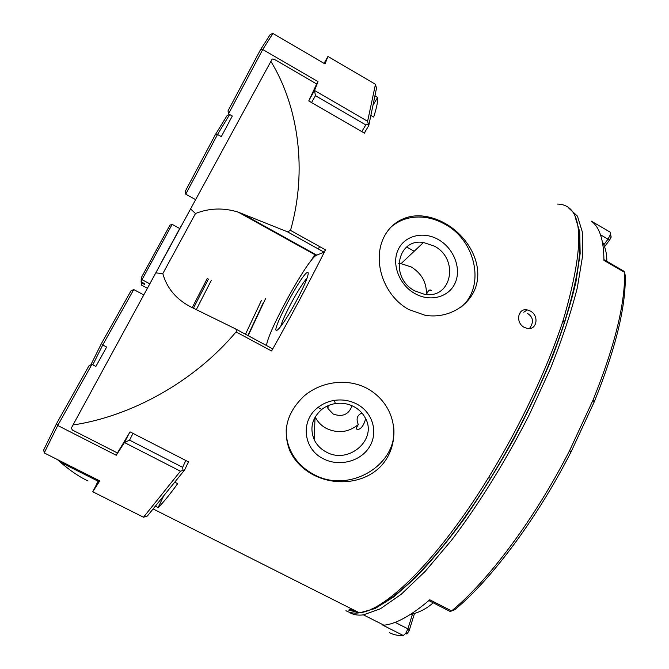 <?xml version="1.0" encoding="UTF-8"?>
<svg xmlns="http://www.w3.org/2000/svg" width="669" height="669" viewBox="0 0 669 669"><rect width="100%" height="100%" fill="white"/><g stroke="black" fill="none" stroke-linecap="round" stroke-linejoin="round"><path stroke-width="1" d="M530.341 311.052L527.239 309.914C517.906 307.69 515.13 322.659 524.195 327.325L527.147 328.395C536.864 330.628 539.515 315.651 530.341 311.052M438.346 239.561C423.276 230.855 404.369 235.563 397.996 250.055C391.398 264.414 399.385 285.078 415.048 293.658C430.619 302.455 449.551 296.952 455.422 282.377C461.518 267.918 453.507 248.057 438.346 239.561M434.198 246.058L423.469 242.496C397.118 237.955 389.425 277.995 414.864 290.89L424.029 294.159C451.65 299.963 459.703 258.97 434.198 246.058M426.37 294.452C426.839 282.77 421.838 273.621 411.351 267.006L401.066 263.645L398.791 263.502M445.562 223.655C438.58 219.683 431.421 217.199 424.104 216.212C403.081 213.294 384.374 226.381 380.092 248.642C375.802 270.836 387.376 297.738 408.625 309.463L425.016 315.25C449.401 319.422 472.916 304.019 477.056 282.084C481.312 260.241 466.745 235.731 445.562 223.655M389.718 228.213C398.833 219.825 409.972 216.154 423.117 217.191C430.685 217.927 437.961 220.277 444.944 224.232C476.487 240.94 485.811 288.264 460.272 307.698M327.158 406.091L328.027 408.667L333.287 414.086C342.587 417.305 348.842 414.521 352.045 405.74M357.02 404.16C349.962 400.48 342.419 399.217 334.391 400.38C328.228 401.375 322.751 403.742 317.967 407.471C300.088 420.726 303.291 449.1 323.202 458.691C338.782 466.995 360.248 461.677 369.28 447.185C378.545 432.81 372.942 412.564 357.02 404.16M354.035 406.71C348.198 403.666 341.959 402.621 335.328 403.583C330.235 404.411 325.703 406.359 321.747 409.436C312.105 418.025 309.571 428.076 314.154 439.608C316.688 444.893 320.652 448.983 326.037 451.876C348.34 464.997 378.002 439.558 365.19 417.774C362.657 413.074 358.935 409.386 354.035 406.71M315.199 416.954C317.624 421.896 321.354 425.718 326.38 428.436C337.937 433.721 348.582 432.425 358.316 424.547C355.891 418.919 357.104 415.081 361.962 413.041M313.502 474.94C302.748 469.245 294.929 461.342 290.053 451.241C281.975 430.978 286.725 412.505 304.311 395.822C321.429 381.397 347.52 377.851 367.156 388.455C376.137 393.397 383.061 400.296 387.928 409.169C398.866 429.306 394.25 455.33 377.241 469.596C360.273 483.896 333.756 485.451 313.502 474.94M286.332 427.491C285.78 435.226 287.06 442.661 290.179 449.794C295.021 460.414 302.806 468.576 313.527 474.288C348.875 494.575 399.318 464.654 393.489 425.777M276.514 330.436C270.962 331.364 301.995 273.245 307.472 272.417C308.484 272.124 308.468 273.629 307.431 276.949C304.78 285.638 293.315 307.84 284.944 320.434C280.595 326.982 277.794 330.31 276.514 330.436M306.946 278.363C300.356 285.011 282.786 317.231 280.779 326.355M365.65 418.702C363.886 425.267 361.243 428.896 357.731 429.582L357.079 429.456C356.117 428.812 356.527 427.173 358.316 424.547M426.479 294.46C427.658 291.592 428.871 290.078 430.117 289.911L430.226 289.92M374.941 95.734L377.542 97.574C378.085 100.776 376.798 107.283 373.687 117.092L370.994 115.528L370.618 116.682M365.224 131.517L364.563 133.215L308.743 100.96L316.696 83.968L274.265 59.307L272.216 59.023L270.886 61.389C298.349 106.271 307.623 170.403 290.513 230.387L325.494 249.855L324.013 252.154L316.153 255.399C306.954 260.216 267.433 332.108 266.546 345.555M235.421 328.839L272.517 348.758L271.581 350.991C290.756 316.855 308.727 283.146 325.494 249.855M271.581 350.991L236.057 331.924C194.194 381.832 131.007 416.377 73.005 424.982L71.282 428.252L72.536 430.1L117.418 452.963L130.062 431.865L188.75 462.003L187.471 463.918M175.796 480.869L174.835 482.215L177.678 483.662C169.391 495.068 162.876 503.029 158.135 507.562L155.425 506.199L154.89 506.717M96.762 484.013L99.397 480.718M57.342 459.528L60.369 462.204C70.312 470.767 79.536 477.022 88.04 480.969M345.923 610.705C349.586 612.846 354.068 613.557 359.387 612.837C385.829 610.454 438.655 558.975 488.42 477.741C519.989 426.63 547.719 367.825 563.206 320.208C585.643 243.441 583.761 204.739 557.553 204.078M377.542 97.574L372.976 105.259M158.135 507.562L163.729 495.788M73.005 424.982L190.573 208.954L195.49 213.52C209.313 208.042 223.546 207.574 238.197 212.132L287.453 231.792L290.513 230.387M190.573 208.954L270.886 61.389M578.091 227.56C582.766 247.012 578.15 278.806 564.226 322.926C548.998 369.907 521.711 427.817 490.603 478.143C446.139 550.612 398.314 600.285 370.743 609.392M356.928 611.6L349.653 609.392M96.671 483.963L98.092 481.212M248.149 335.671L265.652 298.441M319.648 246.602L318.227 248.927M315.032 254.178L311.01 260.768M236.057 331.924C236.826 330.678 236.567 329.625 235.271 328.755L190.849 306.954C176.223 299.311 166.874 288.197 162.818 273.613L155.785 272.877M195.49 213.52L162.818 273.613M184.644 469.931L180.438 471.177L143.501 517.229L147.364 516.025L184.644 469.931L188.449 461.844M247.873 335.52L263.477 302.346M182.988 469.998L182.62 467.322L185.84 460.506M245.473 334.232L261.362 300.598M182.62 467.322L129.56 440.143L133.022 433.387M196.318 309.638L211.212 280.528M143.501 517.229L92.757 491.765L99.748 480.894L44.229 452.921L57.743 425.492L116.239 455.263L124.434 442.535L180.438 471.177M129.56 440.143L124.434 442.535L128.891 433.855M193.441 308.225L208.444 279.032M133.75 289.56L130.965 290.873L101.479 343.481L102.75 344.995L133.75 289.56L143.785 294.929M92.79 364.839L102.75 344.995L106.647 347.044L95.868 366.445L91.904 364.379L89.002 365.751L56.505 423.728L57.743 425.492L91.904 364.379M207.29 278.404L192.237 307.631M117.418 452.963L116.239 455.263M44.229 452.921L43.719 449.894L56.505 423.728M92.757 491.765L98.192 481.254M101.479 343.481L90.808 364.898M181.207 225.804L160.869 263.302M449.551 611.157L450.329 611.558L451.6 610.922C488.052 581.11 534.774 518.943 569.612 450.572L593.002 400.154C614.61 346.617 625.147 304.019 624.637 272.358L623.826 271.154L603.915 259.605M603.831 244.762L608.004 239.159L610.471 234.459L610.371 232.277L606.432 229.977M568.357 207.733L577.464 216.137L582.423 232.277L582.54 256.269L577.322 287.745C571.142 312.139 562.194 339.058 550.47 368.485L529.697 413.902C506.241 460.105 478.853 504.259 451.583 540.184L425.3 571.251L401.224 594.281L380.377 608.782L363.401 614.861C358.25 615.53 353.859 614.878 350.23 612.896L349.72 612.327M389.667 632.732C393.539 634.822 398.08 635.751 403.298 635.508L405.807 633.267L407.923 628.835L412.522 614.025M610.371 232.277L591.245 221.096C599.6 227.05 603.823 240.138 603.915 260.341L624.637 272.358L625.281 275.871C625.808 307.23 615.447 349.277 594.181 402.036L571.15 451.709C536.847 519.035 490.795 580.249 454.728 609.71L451.6 610.922L429.791 599.775C411.259 615.564 395.956 624.035 383.897 625.189L382.969 625.272L403.307 635.508L382.986 625.272L383.588 625.03M348.566 610.069L359.236 612.762M360.098 612.729L375.142 608.497L393.665 596.974L415.215 577.957C430.861 561.651 447.176 541.974 464.161 518.918C481.203 494.257 497.619 467.823 513.416 439.617C528.468 411 541.698 382.844 553.096 355.13C563.181 328.337 570.791 303.943 575.942 281.95L580.157 253.534L579.73 231.733L575.089 216.823M611.157 236.04L609.969 239.477L604.567 246.719M454.728 609.71L453.942 610.011M414.487 613.465L409.144 630.725L406.827 634.061M364.296 133.064L368.77 125.588L376.496 88.224L375.468 84.311L367.616 121.281L314.514 90.491L318.009 81.651L262.75 49.506L272.91 33.45L325.009 63.931L327.961 56.447L375.468 84.311M368.77 125.588L367.616 121.281M368.101 123.89L365.809 124.886L361.795 131.617M365.809 124.886L315.45 95.709L311.553 102.583M327.961 56.447L324.064 63.379M195.641 199.646L185.748 194.169L217.525 134.469L221.305 136.61L232.319 115.996L228.514 113.83L262.75 49.506L260.475 49.765L270.251 34.479L272.91 33.45M318.009 81.651L316.696 83.968M315.45 95.709L314.514 90.491L309.53 99.313M185.748 194.169L185.296 191.242L215.41 134.561L227.167 115.444L229.601 114.449M260.475 49.765L228.02 110.828L228.514 113.83M229.693 114.499L217.525 134.469L215.41 134.561M141.761 282.151L142.02 279.659L141.36 277.576L141.142 280.06L141.761 282.151L144.88 283.832L144.747 284.576L141.677 282.928L141.067 280.988L141.452 285.103L147.397 288.289M179.643 228.48L172.15 224.374L142.02 279.659L149.823 283.848M141.452 285.103L142.029 282.293M141.293 280.562L141.067 280.988M172.15 224.374L169.951 225.127L141.36 277.576M316.705 255.106L241.45 213.327M324.013 252.154L287.319 231.742M395.086 622.354L407.923 628.835L409.144 630.725M609.969 239.477L608.004 239.159L600.503 234.777M527.239 309.914L523.752 312.239M401.066 263.645L423.469 242.496M423.117 217.191L424.104 216.212M328.061 405.682L328.027 408.667M321.747 409.436L317.967 407.471M335.328 403.583L334.391 400.38M315.049 417.205L314.154 439.608M290.179 449.794L290.053 451.241M414.195 251.243L406.727 247.028M430.117 289.911L431.196 290.522M359.387 612.837L153.109 508.925M98.761 481.546L60.369 462.204M316.153 255.399L238.197 212.132M564.226 322.926L563.206 320.208M490.603 478.143L488.42 477.741M324.039 252.138L287.453 231.792M383.897 625.189L363.401 614.861M450.329 611.558L428.854 600.578M611.198 237.135L610.471 234.459M594.181 402.036L593.002 400.154M571.15 451.709L569.612 450.572M408.09 632.941L405.807 633.267M410.214 614.568C418.802 612.72 426.471 608.798 433.203 602.802M606.791 261.278C606.942 254.161 605.445 247.563 602.317 241.484M520.189 313.084L519.57 313.309M529.472 328.512C534.105 322.048 533.31 316.93 527.113 313.184"/></g></svg>
